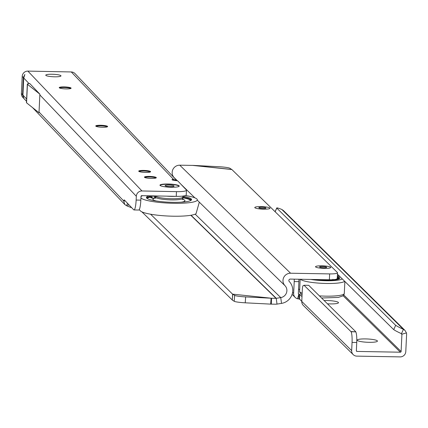 <?xml version="1.0" encoding="UTF-8"?>
<svg xmlns="http://www.w3.org/2000/svg" width="428" height="428" viewBox="0 0 428 428"><rect width="100%" height="100%" fill="white"/><g stroke="black" fill="none" stroke-linecap="round" stroke-linejoin="round"><path stroke-width="0.64" d="M171.136 187.25A9.641 1.568 -177.3 0 1 160.088 185.442A9.641 1.568 -177.3 0 1 168.06 184.013A9.641 1.568 -177.3 0 1 179.086 186.335A9.641 1.568 -177.3 0 1 171.136 187.25M54.591 76.805A7.618 1.236 -177.3 0 1 45.86 75.376A7.618 1.236 -177.3 0 1 52.157 74.247A7.618 1.236 -177.3 0 1 60.872 76.082A7.618 1.236 -177.3 0 1 54.591 76.805A7.618 1.236 2.7 0 0 60.872 76.082A7.618 1.236 2.7 0 0 52.157 74.247A7.618 1.236 2.7 0 0 45.86 75.376A7.618 1.236 2.7 0 0 54.591 76.805M59.492 87.938A5.949 0.968 -177.3 0 1 64.189 87.499A5.949 0.968 -177.3 0 1 70.818 88.473M96.006 126.297A5.949 0.968 -177.3 0 1 100.703 125.859A5.949 0.968 -177.3 0 1 107.332 126.827M138.988 171.446A5.949 0.968 -177.3 0 1 143.685 171.007A5.949 0.968 -177.3 0 1 150.314 171.981M144.691 177.438A5.949 0.968 -177.3 0 1 149.393 176.999A5.949 0.968 -177.3 0 1 156.022 177.973M66.121 88.912A5.949 0.968 -177.3 0 1 59.225 87.633A5.949 0.968 -177.3 0 1 64.216 86.911A5.949 0.968 -177.3 0 1 71.112 88.189A5.949 0.968 -177.3 0 1 66.121 88.912M102.634 127.266A5.949 0.968 -177.3 0 1 95.738 125.987A5.949 0.968 -177.3 0 1 100.73 125.27A5.949 0.968 -177.3 0 1 107.626 126.549A5.949 0.968 -177.3 0 1 102.634 127.266M145.616 172.42A5.949 0.968 -177.3 0 1 138.72 171.141A5.949 0.968 -177.3 0 1 143.712 170.419A5.949 0.968 -177.3 0 1 150.608 171.698A5.949 0.968 -177.3 0 1 145.616 172.42M151.319 178.412A5.949 0.968 -177.3 0 1 144.429 177.133A5.949 0.968 -177.3 0 1 149.42 176.416A5.949 0.968 -177.3 0 1 156.316 177.695A5.949 0.968 -177.3 0 1 151.319 178.412M131.647 207.634A5.949 0.53 -155.5 0 1 127.619 206.162L127.619 206.162A5.949 0.53 24.5 0 0 126.501 205.691L124.848 204.557L123.633 200.914A5.949 0.984 91.1 0 1 124.206 199.903A5.949 0.984 91.1 0 1 124.366 199.988L133.686 209.779A11.904 1.969 -88.9 0 0 134.007 209.945L138.699 210.036A11.904 1.969 -88.9 0 0 140.833 200.138L141.015 196.356A0.712 0.696 -43.6 0 1 141.748 195.666L176.245 196.34A11.904 1.931 2.7 0 0 186.228 194.901L186.453 190.209A11.904 1.931 2.7 0 0 186.298 189.877L177.866 181.023A2.381 0.385 2.7 0 0 175.94 180.611A4.762 0.776 -177.3 0 1 172.035 179.664A4.762 0.776 -177.3 0 1 173.377 179.193L173.324 180.263M134.007 209.945A11.904 1.969 -88.9 0 0 136.141 200.042L136.318 196.265L39.841 94.92L39.874 94.213L38.996 112.746L26.568 102.822A4.997 0.813 -177.3 0 1 26.456 102.64L27.328 84.102A4.997 0.813 2.7 0 1 28.933 83.588L29.709 83.487L39.922 94.213A5.473 5.329 136.4 0 0 39.841 94.92L39.034 112.04A5.473 5.329 136.4 0 0 39.05 112.751L39.034 112.04L123.633 200.914L125.276 200.946M23.749 98.296L22.919 95.118L23.727 77.992L24.872 74.456L23.347 77.596L22.54 94.716L23.749 98.296M26.52 101.27L22.834 97.397A5.473 5.329 -43.6 0 1 21.4 93.518L22.208 76.398A5.473 5.329 -43.6 0 1 27.863 71.107L71.283 71.952A5.473 5.329 -43.6 0 1 74.996 73.573L177.015 180.744M136.318 196.265A5.473 5.329 -43.6 0 1 141.973 190.974L176.464 191.648A11.904 1.931 2.7 0 0 186.453 190.209M127.565 203.348L126.501 205.691M71.283 71.952L173.377 179.193L176.946 180.669M27.328 84.102A4.997 0.813 2.7 0 0 27.44 84.289L39.922 94.213M185.458 195.537A28.366 4.606 -177.3 0 1 196.741 198.881A28.366 4.606 -177.3 0 1 173.522 203.295A28.366 4.606 -177.3 0 1 140.94 197.902M199.314 202.155L196.04 213.711A28.366 4.606 -177.3 0 1 172.912 216.199A28.366 4.606 -177.3 0 1 140.63 211.095L139.212 209.65M175.78 196.329A13.685 2.226 -177.3 0 1 171.387 196.377A13.685 2.226 -177.3 0 1 166.738 196.152M182.761 197.067A13.685 2.226 -177.3 0 1 182.67 197.308A13.685 2.226 -177.3 0 1 171.275 198.72A13.685 2.226 -177.3 0 1 155.487 196.024A13.685 2.226 -177.3 0 1 155.439 195.933L155.487 196.024M183.12 196.318A22.614 3.675 -177.3 0 1 191.578 199.603A22.614 3.675 -177.3 0 1 172.602 202.332A22.614 3.675 -177.3 0 1 146.397 197.469A22.614 3.675 -177.3 0 1 149.003 195.906M141.005 196.527A28.366 4.606 -177.3 0 1 141.331 196.265A28.366 4.606 -177.3 0 1 142.503 195.682M170.301 186.619A4.478 0.728 -177.3 0 1 166.037 186.148A4.478 0.728 -177.3 0 1 168.873 185.115A4.478 0.728 -177.3 0 1 173.442 185.677A4.478 0.728 -177.3 0 1 173.094 186.48A4.478 0.728 -177.3 0 1 170.301 186.619M160.227 185.559A9.405 1.525 -177.3 0 1 168.086 184.286A9.405 1.525 -177.3 0 1 178.936 186.442M263.702 209.169A7.618 1.236 -177.3 0 1 254.874 207.741A7.618 1.236 -177.3 0 1 261.075 206.612A7.618 1.236 -177.3 0 1 269.886 208.447A7.618 1.236 -177.3 0 1 263.702 209.169A7.618 1.236 2.7 0 0 269.886 208.447A7.618 1.236 2.7 0 0 261.075 206.612A7.618 1.236 2.7 0 0 254.874 207.741A7.618 1.236 2.7 0 0 263.702 209.169M324.451 268.388A7.618 1.236 -177.3 0 1 315.623 266.96A7.618 1.236 -177.3 0 1 321.824 265.825A7.618 1.236 -177.3 0 1 330.63 267.666A7.618 1.236 -177.3 0 1 324.451 268.388A7.618 1.236 2.7 0 0 330.63 267.666A7.618 1.236 2.7 0 0 321.824 265.825A7.618 1.236 2.7 0 0 315.623 266.96A7.618 1.236 2.7 0 0 324.451 268.388M231.783 169.536L229.868 168.247A9.523 0.947 4 0 0 218.842 166.717L193.403 165.411L179.765 165.192A7.378 7.164 134.3 0 0 174.143 177.62A7.142 6.934 -45.7 0 1 174.822 178.439M234.624 295.379A9.523 0.947 4 0 0 245.651 296.909L245.239 302.815A9.523 0.947 -176 0 1 234.212 301.285L234.624 295.379L232.704 294.17L232.292 300.076L234.212 301.285M195.173 214.171L280.757 297.599L281.501 303.393L276.996 304.105A7.378 7.164 -45.7 0 1 275.728 304.196L270.678 304.121L271.09 298.214L245.651 296.909M270.678 304.121L245.239 302.815M141.871 211.849L232.297 299.996M232.334 299.434L232.586 294.143L271.577 298.252L232.586 294.143L150.586 214.214M271.299 304.115L271.577 298.252L276.007 298.327A1.428 1.386 -45.7 0 0 276.253 298.311L276.996 304.105M197.255 200.149L284.968 285.653A7.142 6.934 134.3 0 1 280.757 297.599L276.253 298.311L191.043 215.247M337.098 278.328A9.523 1.546 -177.3 0 1 337.237 278.617A9.523 1.546 -177.3 0 1 329.367 279.768L290.312 279.088A1.428 1.386 -45.7 0 0 289.226 281.496A13.091 12.706 134.3 0 1 292.014 294.619A13.091 12.706 134.3 0 1 281.501 303.393M329.367 279.768L329.646 273.904A9.523 1.546 2.7 0 0 337.515 272.748A9.523 1.546 2.7 0 0 337.371 272.465L231.789 169.456L193.403 165.411M329.646 273.904L290.591 273.225A7.378 7.164 -45.7 0 0 284.968 285.653M326.65 267.168A3.568 0.578 -177.3 0 1 326.65 267.366A3.568 0.578 -177.3 0 1 323.75 267.709A3.568 0.578 -177.3 0 1 319.625 267.045A3.568 0.578 -177.3 0 1 319.614 267.035A3.568 0.578 -177.3 0 1 322.546 266.51A3.568 0.578 -177.3 0 1 326.65 267.168M330.528 279.752L331.117 280.233M325.43 280.249L325.97 280.517M319.582 279.971L319.593 279.709A11.305 1.835 2.7 0 0 323.686 279.955L323.236 280.468M317.918 279.532L317.63 279.784M337.334 276.611A17.141 2.782 -177.3 0 1 339.768 278.221A17.141 2.782 -177.3 0 1 325.606 280.254A17.141 2.782 -177.3 0 1 315.029 279.516M337.248 278.409L338.88 278.029L338.746 279.061M332.888 279.313L333.091 279.896A11.781 1.915 -177.3 0 1 331.941 280.142M333.765 280.003L333.091 279.896M338.302 279.222L336.633 279.12M334.659 279.543L336.462 279.655M319.593 279.709L319.919 280.27M325.44 279.987A11.305 1.835 2.7 0 0 329.164 279.875L328.988 280.426M265.9 207.949A3.568 0.578 -177.3 0 1 265.9 208.152A3.568 0.578 -177.3 0 1 263.006 208.489A3.568 0.578 -177.3 0 1 258.876 207.826A3.568 0.578 -177.3 0 1 258.865 207.821A3.568 0.578 -177.3 0 1 261.802 207.291A3.568 0.578 -177.3 0 1 265.9 207.949M152.068 198.062L149.902 196.233M151.223 195.853L152.47 198.143L154.198 198.137A2.381 0.423 -89 0 0 154.267 198.175A2.381 2.381 0 0 0 154.909 198.094A2.381 2.103 74.6 0 1 154.326 198.153M154.733 195.922L154.722 196.195L151.207 196.131A2.381 0.385 -177.3 0 1 148.655 195.799M324.124 300.526A10.117 1.642 -177.3 0 1 326.666 300.515A10.117 1.642 -177.3 0 1 338.345 302.954A10.117 1.642 -177.3 0 1 330.111 303.912A10.117 1.642 -177.3 0 1 327.457 303.81M369.059 342.32A10.117 1.642 -177.3 0 1 357.353 340.421A10.117 1.642 -177.3 0 1 365.614 338.917A10.117 1.642 -177.3 0 1 377.293 341.357A10.117 1.642 -177.3 0 1 369.059 342.32M281.801 209.447L283.357 210.485L405.038 330.464L403.417 329.362A9.523 0.808 -155.6 0 1 395.691 325.285L393.728 329.608A9.523 0.808 -155.6 0 0 401.459 333.68L403.417 329.362L281.801 209.447A9.523 0.808 -155.6 0 0 276.766 207.949L275.06 211.721M353.212 354.63L303.313 305.426A5.473 5.318 -45.4 0 1 301.767 301.43L302.323 289.569A4.762 0.835 91 0 1 303.211 285.61L303.805 285.588A2.381 0.417 -89 0 0 304.024 285.246L351.099 331.754A9.523 1.675 91 0 1 352.057 342.427L351.666 350.634A5.473 5.318 134.6 0 0 356.802 356.128L400.148 356.893A5.473 5.318 134.6 0 0 405.792 351.597L406.6 334.471A5.473 5.318 134.6 0 0 406.45 332.925L405.038 330.464M337.451 274.161L393.53 329.458M350.987 331.55L355.78 331.839A9.523 1.675 91 0 1 356.743 342.507L356.353 350.719A0.712 0.696 134.6 0 0 357.022 351.436L400.373 352.201A0.712 0.696 134.6 0 0 401.106 351.511L401.913 334.391A0.712 0.696 134.6 0 0 401.892 334.188L401.459 333.68L401.892 334.188L406.45 332.925M395.493 325.141L276.798 208.104L275.129 211.79M304.024 285.246L308.711 285.326L355.673 331.636M294.213 279.158A4.762 0.835 91 0 1 294.213 281.57L293.651 293.431A5.473 5.318 134.6 0 0 297.556 298.755L299.573 299.135L301.772 301.301M298.899 279.238A4.762 0.835 91 0 1 298.899 281.651L298.337 293.512A0.712 0.696 134.6 0 0 298.846 294.207L297.556 298.755M298.814 298.947L299.033 294.255L299.798 294.437L301.991 296.609M298.846 294.207L298.337 293.571M339.094 265.44L338.751 265.018A4.997 0.813 2.7 0 0 338.692 264.959L338.179 264.536M299.68 289.521A17.853 2.9 -177.3 0 1 298.546 289.141M22.919 95.118L26.627 99.007M21.4 93.518L22.54 94.716M27.863 71.107L141.973 190.974M22.208 76.398L23.347 77.596M23.727 77.992L29.04 83.578M128.464 204.295L127.619 206.162L128.47 204.3M140.833 200.138L136.141 200.042M176.245 196.34L176.464 191.648M27.44 84.289L26.568 102.822M146.563 197.95A22.614 3.675 -177.3 0 1 149.923 196.618M150.217 197.164A22.138 3.595 2.7 0 0 147.05 198.405M156.488 201.026A16.066 2.611 -177.3 0 1 154.374 198.175M156.322 197.832L154.695 198.287L155.359 196.955A13.685 2.226 2.7 0 0 171.221 199.897A13.685 2.226 2.7 0 0 182.708 198.244L183.243 199.63L181.665 199.031M182.756 197.196A22.614 3.675 -177.3 0 1 191.37 200.063M190.84 200.47A22.138 3.595 2.7 0 0 182.729 197.763M181.809 198.977A16.066 2.611 -177.3 0 1 181.199 202.193M190.818 215.284L276.007 298.327M192.782 165.417L231.773 169.525M179.765 165.192L290.591 273.225M174.143 177.62L177.438 180.835M180.889 184.195L194.911 197.864M333.974 279.623L333.958 279.987M329.164 279.875L329.148 280.249M330.507 280.212L330.528 279.773M333.46 279.955L333.471 279.666M337.371 275.851A19.998 3.247 -177.3 0 1 339.821 276.499M342.256 278.895A19.998 3.247 -177.3 0 1 326.099 280.736A19.998 3.247 -177.3 0 1 310.792 279.447M344.658 281.266A22.374 3.633 -177.3 0 1 326.398 283.48A22.374 3.633 -177.3 0 1 300.456 279.265M344.861 281.469L344.294 293.442A22.374 3.633 -177.3 0 1 325.804 296.149A22.374 3.633 -177.3 0 1 319.422 295.887M302.157 293.169A22.374 3.633 -177.3 0 1 299.595 291.334L300.205 293.292L302.082 294.753M337.296 277.376A17.072 2.771 -177.3 0 1 338.88 278.029M338.067 279.206L338.168 278.382M338.259 278.382A16.601 2.696 2.7 0 0 337.269 277.959M149.811 196.04L150.356 197.324L151.319 197.945L154.267 198.175A2.381 0.423 -89 0 0 154.722 196.195A2.381 0.385 2.7 0 0 155.396 196.185M401.913 334.391L400.972 333.46M401.106 351.511L343.775 294.983M400.373 352.201L343.09 295.727M395.691 325.285L393.728 329.608M276.772 208.029L275.086 211.748M351.099 331.754L355.78 331.839M352.057 342.427L356.743 342.507M301.767 301.43L351.666 350.634M294.213 281.57L298.899 281.651M292.586 292.377L293.651 293.431M356.353 350.773L357.022 351.436M299.573 299.135L299.798 294.437M124.848 204.557L32.528 107.583M183.163 196.045L182.67 197.308M182.756 197.18L182.708 198.244M155.407 195.933L155.359 196.955M141.331 196.265L141.005 196.495M337.237 278.617L337.515 272.748M339.666 276.349L337.371 275.782M344.294 293.442L343.978 294.641L342.86 295.903L338.334 297.417L321.567 298.006M300.162 279.259L299.595 291.334M292.099 294.368L295.197 297.423"/></g></svg>

